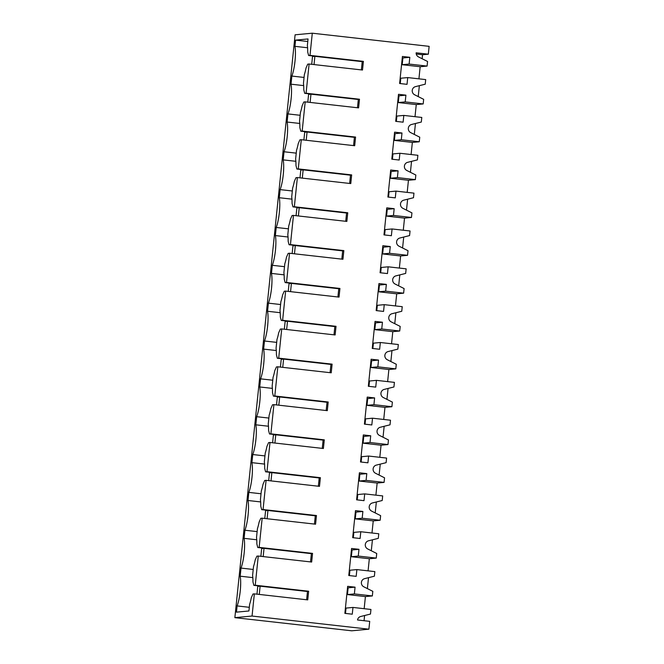 <?xml version="1.0" encoding="UTF-8"?>
<svg xmlns="http://www.w3.org/2000/svg" width="664" height="664" viewBox="0 0 664 664"><rect width="100%" height="100%" fill="white"/><g stroke="black" fill="none" stroke-linecap="round" stroke-linejoin="round"><path stroke-width="1" d="M419.357 85.664L418.229 96.595M423.184 103.933L405.206 101.907L405.911 95.151L398.508 94.313L395.711 121.346L403.114 122.184L403.812 115.42L421.789 117.445L421.316 122.043L411.539 124.483A4.349 4.25 84.7 0 0 410.692 132.617L419.748 137.182L419.274 141.772L401.297 139.755L401.994 132.999L394.59 132.161L391.801 159.194L399.205 160.032L399.902 153.268L417.88 155.293L417.399 159.891L407.621 162.331A4.349 4.25 84.7 0 0 406.783 170.465L415.838 175.03L415.365 179.62L397.387 177.603L398.085 170.839L390.681 170.009L387.892 197.042L395.287 197.872L395.993 191.116L413.962 193.141L413.489 197.739L403.712 200.179A4.349 4.25 84.7 0 0 402.874 208.313L411.929 212.878L411.456 217.468L393.478 215.451L394.175 208.687L386.772 207.857L383.975 234.89L391.378 235.72L392.075 228.964L410.053 230.989L409.58 235.579L399.803 238.027A4.349 4.25 84.7 0 0 398.964 246.153L408.02 250.718L407.538 255.316L389.56 253.291L390.266 246.535L382.862 245.705L380.065 272.738L387.469 273.568L388.166 266.812L406.144 268.837L405.671 273.427L395.893 275.875A4.349 4.25 84.7 0 0 395.047 284.001L404.102 288.566L403.629 293.164L385.651 291.139L386.348 284.383L378.953 283.553L376.156 310.586L383.56 311.416L384.257 304.66L402.235 306.685L401.762 311.275L391.976 313.723A4.349 4.25 84.7 0 0 391.137 321.849L400.193 326.414L399.72 331.012L381.742 328.987L382.439 322.231L375.036 321.401L372.247 348.434L379.65 349.264L380.347 342.508L398.325 344.525L397.844 349.123L388.067 351.571A4.349 4.25 84.7 0 0 387.228 359.697L396.283 364.262L395.81 368.86L377.833 366.835L378.53 360.079L371.126 359.241L368.337 386.282L375.733 387.112L376.438 380.356L394.408 382.373L393.935 386.971L384.157 389.419A4.349 4.25 84.7 0 0 383.319 397.545L392.374 402.11L391.893 406.708L373.923 404.683L374.62 397.927L367.217 397.089L364.42 424.122L371.823 424.96L372.521 418.195L390.498 420.221L390.025 424.819L380.248 427.267A4.349 4.25 84.7 0 0 379.41 435.393L388.457 439.958L387.983 444.556L370.006 442.531L370.711 435.775L363.308 434.937L360.51 461.97L367.914 462.808L368.611 456.043L386.589 458.069L386.116 462.667L376.339 465.107A4.349 4.25 84.7 0 0 375.492 473.241L384.547 477.806L384.074 482.396L366.096 480.379L366.794 473.615L359.398 472.785L356.601 499.818L364.005 500.656L364.702 493.891L382.68 495.917L382.207 500.515L372.421 502.955A4.349 4.25 84.7 0 0 371.583 511.089L380.638 515.654L380.165 520.244L362.187 518.227L362.884 511.463L355.481 510.633L352.692 537.666L360.096 538.496L360.793 531.739L378.771 533.765L378.289 538.363L368.512 540.803A4.349 4.25 84.7 0 0 367.673 548.937L376.729 553.494L376.256 558.092L358.278 556.067L358.975 549.311L351.571 548.481L348.774 575.514L356.178 576.344L356.875 569.587L374.853 571.613L374.38 576.203L364.602 578.651A4.349 4.25 84.7 0 0 363.764 586.777L372.819 591.342L372.338 595.94L354.368 593.915L355.066 587.159L347.662 586.329L344.865 613.362L352.269 614.192L352.966 607.435L370.944 609.461L370.471 614.051L360.693 616.499A4.349 4.25 84.7 0 0 357.522 619.977L369.715 621.355L368.902 629.19L351.712 630.8L234.865 617.653L295.098 34.81L312.287 33.2L429.135 46.347L428.33 54.191L416.137 52.813A4.349 4.25 84.7 0 0 418.519 56.921L427.574 61.486L427.093 66.085L409.124 64.059L409.821 57.303L402.417 56.465L399.62 83.498L407.024 84.336L407.721 77.58L425.699 79.597L425.226 84.195L415.448 86.644A4.349 4.25 84.7 0 0 414.61 94.769L423.657 99.334L423.184 103.933L416.262 104.58L415.008 116.681M415.448 123.512L414.319 134.443M419.274 141.772L412.352 142.42L411.099 154.529M411.539 161.352L410.41 172.291M415.365 179.62L408.443 180.268L407.19 192.377M407.63 199.2L406.493 210.139M411.456 217.468L404.525 218.116L403.28 230.225M403.712 237.048L402.583 247.987M407.538 255.316L400.616 255.964L399.363 268.073M399.803 274.896L398.674 285.827M403.629 293.164L396.707 293.812L395.453 305.921M395.893 312.744L394.765 323.675M399.72 331.012L392.797 331.66L391.544 343.769M391.984 350.592L390.855 361.523M395.81 368.86L388.88 369.508L387.635 381.609M388.067 388.44L386.938 399.371M391.893 406.708L384.971 407.356L383.726 419.457M384.157 426.288L383.028 437.219M387.983 444.556L381.061 445.204L379.808 457.305M380.248 464.128L379.119 475.067M384.074 482.396L377.152 483.043L375.899 495.153M376.339 501.976L375.21 512.915M380.165 520.244L373.243 520.891L371.989 533.001M372.429 539.824L371.292 550.763M376.256 558.092L369.325 558.739L368.08 570.849M368.512 577.672L367.383 588.611M372.338 595.94L365.416 596.587L364.162 608.697M364.602 615.52L364.063 620.716M428.33 54.191L422.553 54.73L422.138 58.747M427.093 66.085L420.171 66.732L418.926 78.833M312.287 33.2L309.997 55.369L363.399 61.379L362.502 70.027L309.1 64.018L306.087 93.217L359.49 99.226L358.593 107.875L305.191 101.866L302.178 131.065L355.58 137.066L354.684 145.723L301.282 139.714L298.269 168.905L351.663 174.914L350.775 183.571L297.372 177.562L294.351 206.753L347.753 212.762L346.857 221.419L293.463 215.41L290.442 244.601L343.844 250.61L342.948 259.259L289.546 253.25L286.533 282.449L339.935 288.458L339.038 297.107L285.636 291.098L282.623 320.297L336.017 326.306L335.129 334.955L281.727 328.946L278.706 358.145L332.108 364.154L331.22 372.803L277.818 366.794L274.796 395.993L328.199 402.002L327.302 410.651L273.9 404.642L270.887 433.841L324.289 439.85L323.393 448.499L269.991 442.49L266.978 471.689L320.38 477.69L319.484 486.347L266.081 480.338L263.068 509.529L316.462 515.538L315.574 524.195L262.172 518.186L259.151 547.377L312.553 553.386L311.657 562.034L258.263 556.034L255.242 585.225L308.644 591.234L307.747 599.882L254.345 593.873L252.054 616.043L368.902 629.19M407.721 77.58L400.799 78.227L400.251 83.573M402.268 57.876L402.899 57.951L402.193 64.707L420.171 66.732M409.124 64.059L402.193 64.707M422.553 54.73L416.245 54.016M249.307 607.303L237.106 605.925A18.501 3.86 96.4 0 0 240.177 576.194L241.015 568.085L253.216 569.455M309.997 55.369L308.611 55.494L307.706 52.008A19.588 4.092 96.4 0 0 307.357 45.534L308.038 38.952L295.571 40.114L294.932 46.339A18.501 3.86 96.4 0 1 291.861 76.07L291.023 84.187A18.501 3.86 96.4 0 1 287.952 113.917L287.114 122.035A18.501 3.86 96.4 0 1 284.034 151.765L283.196 159.883A18.501 3.86 96.4 0 1 280.125 189.613L279.287 197.723A18.501 3.86 96.4 0 1 276.216 227.462L275.377 235.571A18.501 3.86 96.4 0 1 272.306 265.301L271.468 273.419A18.501 3.86 96.4 0 1 268.397 303.149L267.55 311.267A18.501 3.86 96.4 0 1 264.479 340.997L263.641 349.115A18.501 3.86 96.4 0 1 260.57 378.845L259.732 386.963A18.501 3.86 96.4 0 1 256.661 416.693L255.823 424.811A18.501 3.86 96.4 0 1 252.752 454.541L251.913 462.659A18.501 3.86 96.4 0 1 248.834 492.389L247.996 500.498A18.501 3.86 96.4 0 1 244.925 530.237L244.086 538.346A18.501 3.86 96.4 0 1 241.015 568.085M234.865 617.653L252.054 616.043M254.345 593.873L252.967 594.006L251.307 597.733A19.588 4.092 96.4 0 1 249.606 604.406L248.925 610.98L236.459 612.15L237.106 605.925M409.821 57.303L402.899 57.951M308.611 55.494L362.237 61.528M363.399 61.379L362.245 61.486L361.374 69.903M309.1 64.018L307.722 64.151L306.062 67.877A19.588 4.092 96.4 0 1 304.361 74.542L303.448 83.373A19.588 4.092 96.4 0 1 303.788 89.856L304.701 93.342L358.328 99.376M306.087 93.217L304.701 93.342M295.571 40.114L307.772 41.492M294.932 46.339L307.581 47.758M304.062 77.439L291.861 76.07M291.023 84.187L303.672 85.606M352.966 607.435L346.044 608.083L345.488 613.428M355.066 587.159L348.135 587.806L347.438 594.562L365.416 596.587M348.135 587.806L347.513 587.74M354.368 593.915L347.438 594.562M258.263 556.034L256.877 556.158L255.217 559.893A19.588 4.092 96.4 0 1 253.515 566.558L252.602 575.389A19.588 4.092 96.4 0 1 252.951 581.863L253.856 585.357L307.482 591.392M255.242 585.225L253.856 585.357M306.619 599.758L307.49 591.342L308.644 591.234M240.177 576.194L252.826 577.622M305.191 101.866L303.805 101.999L302.153 105.725A19.588 4.092 -83.6 0 1 300.452 112.39L299.539 121.222A19.588 4.092 96.4 0 1 299.879 127.704L300.792 131.19L354.418 137.224M359.49 99.226L358.336 99.334L357.464 107.751M300.153 115.287L287.952 113.917M287.114 122.035L299.763 123.454M302.178 131.065L300.792 131.19M403.812 115.42L396.889 116.067L396.333 121.421M398.358 95.724L398.981 95.799L398.284 102.555L416.262 104.58M405.911 95.151L398.981 95.799M405.206 101.907L398.284 102.555M301.282 139.714L299.896 139.838L298.244 143.573A19.588 4.092 -83.6 0 1 296.534 150.238L295.621 159.07A19.588 4.092 96.4 0 1 295.97 165.552L296.883 169.038L350.509 175.072M355.58 137.066L354.427 137.174L353.555 145.59M296.235 153.135L284.034 151.765M283.196 159.883L295.853 161.302M298.269 168.905L296.883 169.038M399.902 153.268L392.98 153.915L392.424 159.269M394.449 133.572L395.072 133.647L394.374 140.403L412.352 142.42M401.994 132.999L395.072 133.647M401.297 139.755L394.374 140.403M297.372 177.562L295.986 177.686L294.326 181.421A19.588 4.092 -83.6 0 1 292.625 188.086L291.712 196.917A19.588 4.092 96.4 0 1 292.06 203.392L292.965 206.886L346.591 212.92M351.663 174.914L350.509 175.022L349.646 183.438M292.326 190.983L280.125 189.613M279.287 197.723L291.936 199.15M294.351 206.753L292.965 206.886M395.993 191.116L389.062 191.763L388.515 197.117M390.54 171.42L391.162 171.486L390.465 178.251L408.443 180.268M398.085 170.839L391.162 171.486M397.387 177.603L390.465 178.251M293.463 215.41L292.077 215.534L290.417 219.269A19.588 4.092 -83.6 0 1 288.716 225.934L287.803 234.766A19.588 4.092 96.4 0 1 288.143 241.239L289.056 244.734L342.682 250.768M347.753 212.762L346.6 212.87L345.728 221.286M288.417 228.831L276.216 227.462M275.377 235.571L288.027 236.998M290.442 244.601L289.056 244.734M392.075 228.964L385.153 229.611L384.605 234.956M386.622 209.268L387.253 209.334L386.556 216.099L404.525 218.116M394.175 208.687L387.253 209.334M393.478 215.451L386.556 216.099M289.546 253.25L288.168 253.382L286.508 257.109A19.588 4.092 -83.6 0 1 284.806 263.782L283.893 272.613A19.588 4.092 96.4 0 1 284.233 279.087L285.147 282.582L338.773 288.616M343.844 250.61L342.69 250.718L341.819 259.134M284.507 266.679L272.306 265.301M271.468 273.419L284.117 274.846M286.533 282.449L285.147 282.582M388.166 266.812L381.244 267.459L380.688 272.804M382.713 247.116L383.336 247.182L382.638 253.938L400.616 255.964M390.266 246.535L383.336 247.182M389.56 253.291L382.638 253.938M285.636 291.098L284.25 291.23L282.598 294.957A19.588 4.092 -83.6 0 1 280.889 301.63L279.984 310.462A19.588 4.092 96.4 0 1 280.324 316.935L281.237 320.43L334.863 326.464M339.935 288.458L338.781 288.566L337.91 296.982M280.59 304.527L268.397 303.149M267.55 311.267L280.208 312.694M282.623 320.297L281.237 320.43M384.257 304.66L377.335 305.307L376.778 310.652M378.804 284.964L379.426 285.03L378.729 291.786L396.707 293.812M386.348 284.383L379.426 285.03M385.651 291.139L378.729 291.786M281.727 328.946L280.341 329.078L278.681 332.805A19.588 4.092 -83.6 0 1 276.979 339.478L276.066 348.309A19.588 4.092 96.4 0 1 276.415 354.783L277.328 358.269L330.954 364.304M336.017 326.306L334.863 326.414L334 334.83M276.68 342.375L264.479 340.997M263.641 349.115L276.299 350.534M278.706 358.145L277.328 358.269M380.347 342.508L373.425 343.155L372.869 348.5M374.894 322.804L375.517 322.878L374.82 329.634L392.797 331.66M382.439 322.231L375.517 322.878M381.742 328.987L374.82 329.634M277.818 366.794L276.431 366.926L274.772 370.653A19.588 4.092 -83.6 0 1 273.07 377.326L272.157 386.157A19.588 4.092 96.4 0 1 272.506 392.632L273.41 396.118L327.037 402.152M332.108 364.154L330.954 364.262L330.083 372.678M272.771 380.223L260.57 378.845M259.732 386.963L272.381 388.382M274.796 395.993L273.41 396.118M376.438 380.356L369.508 381.003L368.96 386.348M370.985 360.652L371.608 360.726L370.91 367.482L388.88 369.508M378.53 360.079L371.608 360.726M377.833 366.835L370.91 367.482M273.9 404.642L272.522 404.774L270.862 408.501A19.588 4.092 -83.6 0 1 269.161 415.166L268.248 423.997A19.588 4.092 96.4 0 1 268.588 430.479L269.501 433.966L323.127 440M328.199 402.002L327.045 402.11L326.173 410.526M268.862 418.063L256.661 416.693M255.823 424.811L268.472 426.23M270.887 433.841L269.501 433.966M372.521 418.195L365.598 418.851L365.051 424.196M367.067 398.5L367.698 398.574L366.993 405.33L384.971 407.356M374.62 397.927L367.698 398.574M373.923 404.683L366.993 405.33M269.991 442.49L268.605 442.614L266.953 446.349A19.588 4.092 -83.6 0 1 265.251 453.014L264.338 461.845A19.588 4.092 96.4 0 1 264.679 468.327L265.592 471.814L319.218 477.848M324.289 439.85L323.136 439.958L322.264 448.374M264.953 455.911L252.752 454.541M251.913 462.659L264.562 464.078M266.978 471.689L265.592 471.814M368.611 456.043L361.689 456.691L361.133 462.044M363.158 436.348L363.781 436.422L363.083 443.179L381.061 445.204M370.711 435.775L363.781 436.422M370.006 442.531L363.083 443.179M266.081 480.338L264.695 480.462L263.044 484.197A19.588 4.092 -83.6 0 1 261.334 490.862L260.421 499.693A19.588 4.092 96.4 0 1 260.769 506.175L261.682 509.661L315.309 515.696M320.38 477.69L319.226 477.798L318.355 486.214M261.035 493.759L248.834 492.389M247.996 500.498L260.653 501.926M263.068 509.529L261.682 509.661M364.702 493.891L357.78 494.539L357.224 499.892M359.249 474.196L359.871 474.262L359.174 481.026L377.152 483.043M366.794 473.615L359.871 474.262M366.096 480.379L359.174 481.026M262.172 518.186L260.786 518.31L259.126 522.045A19.588 4.092 -83.6 0 1 257.424 528.71L256.512 537.541A19.588 4.092 96.4 0 1 256.86 544.015L257.765 547.51L311.399 553.544M316.462 515.538L315.309 515.646L314.445 524.062M257.126 531.607L244.925 530.237M244.086 538.346L256.744 539.774M259.151 547.377L257.765 547.51M360.793 531.739L353.862 532.387L353.314 537.74M355.34 512.044L355.962 512.11L355.265 518.875L373.243 520.891M362.884 511.463L355.962 512.11M362.187 518.227L355.265 518.875M312.553 553.386L311.399 553.494L310.528 561.91M356.875 569.587L349.953 570.235L349.405 575.58M351.43 549.892L352.053 549.958L351.356 556.722L369.325 558.739M358.975 549.311L352.053 549.958M358.278 556.067L351.356 556.722M314.031 64.574L314.877 56.324L362.229 61.652M314.877 56.324L312.512 56.54L311.715 64.308M310.113 102.422L310.968 94.172L358.319 99.492M310.968 94.172L308.602 94.388L307.797 102.156M306.204 140.27L307.058 132.012L354.402 137.34M307.058 132.012L304.693 132.236L303.888 140.004M302.294 178.11L303.149 169.859L350.492 175.188M303.149 169.859L300.784 170.084L299.979 177.852M298.385 215.958L299.232 207.707L346.583 213.036M299.232 207.707L296.866 207.932L296.069 215.7M294.467 253.806L295.322 245.555L342.674 250.884M295.322 245.555L292.957 245.78L292.152 253.548M290.558 291.654L291.413 283.403L338.764 288.732M291.413 283.403L289.048 283.628L288.242 291.396M286.649 329.502L287.504 321.252L334.847 326.58M287.504 321.252L285.138 321.467L284.333 329.244M282.739 367.35L283.594 359.099L330.938 364.428M283.594 359.099L281.229 359.315L280.424 367.084M278.83 405.198L279.677 396.947L327.028 402.268M279.677 396.947L277.311 397.163L276.514 404.932M274.913 443.046L275.767 434.787L323.119 440.116M275.767 434.787L273.402 435.011L272.597 442.78M271.003 480.894L271.858 472.635L319.21 477.964M271.858 472.635L269.493 472.859L268.688 480.628M267.094 518.733L267.949 510.483L315.292 515.812M267.949 510.483L265.583 510.707L264.778 518.476M263.185 556.581L264.031 548.331L311.383 553.66M264.031 548.331L261.666 548.555L260.869 556.324M259.275 594.429L260.122 586.179L307.474 591.508M260.122 586.179L257.757 586.403L256.96 594.172"/></g></svg>
